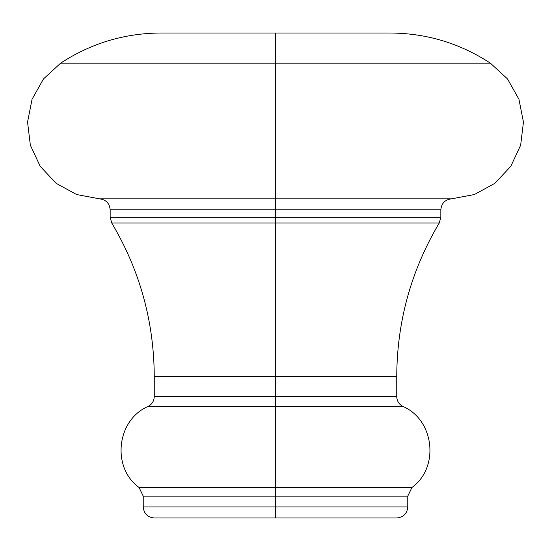 <?xml version="1.0" encoding="UTF-8"?>
<svg xmlns="http://www.w3.org/2000/svg" width="551" height="551" viewBox="0 0 551 551"><rect width="100%" height="100%" fill="white"/><g stroke="black" fill="none" stroke-linecap="round" stroke-linejoin="round"><path stroke-width="0.83" d="M275.5 506.968L407.768 506.968L275.5 506.968L275.5 517.988L396.748 517.988L154.252 517.988C147.572 517.327 143.901 513.649 143.232 506.968L407.768 506.968C407.099 513.649 403.428 517.327 396.748 517.988L275.5 517.988L275.5 496.12L143.232 496.12L275.5 496.12L275.5 506.968L143.232 506.968L275.5 506.968M407.768 506.968L407.768 496.12L275.5 496.12L275.5 487.477L411.955 487.477L139.045 487.477L275.5 487.477L139.045 487.477L275.5 487.477L275.5 496.12L143.232 496.12L139.045 487.477C111.364 467.523 116.64 419.89 148.019 406.48C151.993 404.365 154.073 401.052 154.259 396.548L275.5 396.548L154.259 396.548L275.5 396.548L275.5 406.48L148.019 406.48L402.981 406.48L275.5 406.48L275.5 487.477L411.955 487.477L275.5 487.477L275.5 406.48L148.019 406.48L402.981 406.48L275.5 406.48L275.5 396.548L396.741 396.548L396.741 376.443L275.5 376.443L275.5 396.548L275.5 376.443L154.259 376.443L396.741 376.443L275.5 376.443L275.5 222.976L439.264 222.976L111.736 222.976L275.5 222.976L275.5 376.443L154.259 376.443C153.984 321.44 139.809 270.279 111.736 222.976L110.166 217.308L440.834 217.308L275.5 217.308L275.5 222.976L439.264 222.976L111.736 222.976L275.5 222.976L275.5 217.308L440.834 217.308L440.834 209.841L110.166 209.841L275.5 209.841L275.5 217.308L275.5 209.841L110.166 209.841C109.546 203.298 105.971 199.627 99.449 198.828L76.575 194.531L56.154 183.331L40.216 166.34L30.36 145.23L27.55 122.102L32.068 99.249L43.467 78.938L60.596 63.186C91.005 43.295 124.368 33.239 160.699 33.012L390.301 33.012L275.5 33.012L275.5 63.186L490.404 63.186L275.5 63.186L275.5 198.828L99.449 198.828L275.5 198.828L275.5 209.841L440.834 209.841L275.5 209.841L275.5 198.828L451.551 198.828L275.5 198.828L275.5 63.186L490.404 63.186L275.5 63.186L275.5 33.012L160.699 33.012L390.301 33.012C426.632 33.239 459.995 43.295 490.404 63.186L507.533 78.938L518.932 99.249L523.45 122.102L520.64 145.23L510.784 166.34L494.846 183.331L474.425 194.531L451.551 198.828C445.029 199.627 441.454 203.298 440.834 209.841M275.5 63.186L60.596 63.186L275.5 63.186M275.5 198.828L99.449 198.828L275.5 198.828M275.5 217.308L110.166 217.308L275.5 217.308M275.5 396.548L396.741 396.548L275.5 396.548M275.5 496.12L407.768 496.12L275.5 496.12M275.5 517.988L154.252 517.988L275.5 517.988M396.741 376.443C397.016 321.44 411.191 270.279 439.264 222.976L440.834 217.308M396.741 396.548C396.927 401.052 399.007 404.365 402.981 406.48C434.36 419.89 439.636 467.523 411.955 487.477L407.768 496.12M110.166 217.308L110.166 209.841M154.259 396.548L154.259 376.443M143.232 506.968L143.232 496.12"/></g></svg>
